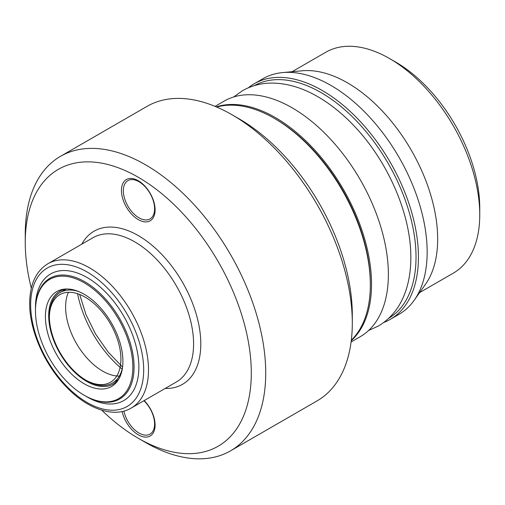 <?xml version="1.0" encoding="UTF-8"?>
<svg xmlns="http://www.w3.org/2000/svg" width="505" height="505" viewBox="0 0 505 505"><rect width="100%" height="100%" fill="white"/><g stroke="black" fill="none" stroke-linecap="round" stroke-linejoin="round"><path stroke-width="0.76" d="M122.545 367.337A52.286 30.186 60 0 1 112.489 383.036A52.286 30.186 60 0 1 86.349 380.442L85.143 379.747A50.588 29.208 60 0 1 49.376 317.79A50.588 29.208 60 0 1 85.143 297.142A50.588 29.208 60 0 1 120.916 359.099A50.588 29.208 60 0 1 85.143 379.747L86.349 380.442A52.286 30.186 60 0 1 49.376 317.108M49.376 317.79L49.376 316.401A52.286 30.186 60 0 1 60.202 292.464A52.286 30.186 60 0 1 78.824 291.606M68.446 292.275A52.286 30.186 -120 0 0 102.584 371.068A52.286 30.186 -120 0 0 119.319 376.105M388.749 318.27A134.336 77.555 -120 0 0 408.646 210.446A134.336 77.555 -120 0 0 321.035 92.573A134.336 77.555 -120 0 0 254.419 85.604M383.787 322.455A136.034 78.54 -120 0 0 390.258 319.368A136.034 78.54 -120 0 0 411.108 210.364A136.034 78.54 -120 0 0 322.24 90.49A136.034 78.54 -120 0 0 254.223 83.748A136.034 78.54 -120 0 0 248.315 87.813M254.223 83.748L262.954 78.711A136.034 78.54 60 0 1 282.75 72.569A136.034 78.54 60 0 1 330.971 85.446A136.034 78.54 60 0 1 414.308 189.173A136.034 78.54 60 0 1 414.201 300.254A136.034 78.54 60 0 1 398.988 314.325L390.258 319.368M414.201 300.254L425.519 284.233A127.531 73.629 -120 0 0 425.62 180.096A127.531 73.629 -120 0 0 347.49 82.852A127.531 73.629 -120 0 0 302.28 70.782L282.75 72.569M292.067 71.716L325.807 52.242A127.531 73.629 60 0 1 389.57 58.555L389.57 58.555A127.531 73.629 60 0 1 479.75 214.751A127.531 73.629 60 0 1 453.338 273.129L419.598 292.61M395.585 62.027L389.57 58.555L395.585 62.027A119.028 68.724 60 0 1 479.75 207.807L479.75 214.751M101.764 410.199A159.839 92.282 -120 0 0 138.275 438.277A159.839 92.282 -120 0 0 251.301 373.025A159.839 92.282 -120 0 0 138.275 177.261A159.839 92.282 -120 0 0 25.25 242.52A159.839 92.282 -120 0 0 31.31 288.178M138.275 438.277L145.484 442.443A170.04 98.172 -120 0 0 145.49 442.443L138.275 438.277M144.178 400.572A23.804 13.742 60 0 1 154.839 428.398A23.804 13.742 60 0 1 138.275 434.811A23.804 13.742 60 0 1 122.122 411.506M138.275 219.606A23.804 13.742 60 0 1 121.44 190.454A23.804 13.742 60 0 1 138.275 180.733A23.804 13.742 60 0 1 155.104 209.891A23.804 13.742 60 0 1 138.275 219.606M145.49 442.443A170.04 98.172 -120 0 0 230.507 450.864A170.04 98.172 -120 0 0 256.572 314.609A170.04 98.172 -120 0 0 145.49 164.769A170.04 98.172 -120 0 0 60.467 156.342A170.04 98.172 -120 0 0 25.25 234.187A170.04 98.172 -120 0 0 25.307 238.448M60.467 156.342L147.037 106.366A170.04 98.172 60 0 1 232.06 114.787L232.06 114.787A170.04 98.172 60 0 1 352.301 323.042A170.04 98.172 60 0 1 317.083 400.888L230.507 450.864M352.301 323.042L352.301 314.71A159.839 92.282 60 0 0 239.275 118.953L232.06 114.787M216.727 107.066A136.034 78.54 60 0 1 274.146 118.258L274.146 118.258A136.034 78.54 60 0 1 370.335 284.864A136.034 78.54 60 0 1 351.316 340.187M275.345 118.953L274.146 118.258L275.345 118.953A134.336 77.555 60 0 1 370.335 283.475L370.335 284.864M143.925 400.717A22.106 12.764 60 0 1 150.023 434.117A22.106 12.764 60 0 1 138.97 433.019A22.106 12.764 60 0 1 123.902 411.083M138.97 217.819A22.106 12.764 60 0 1 124.527 198.339A22.106 12.764 60 0 1 127.916 180.626A22.106 12.764 60 0 1 138.97 181.718A22.106 12.764 60 0 1 153.406 201.198A22.106 12.764 60 0 1 150.023 218.911A22.106 12.764 60 0 1 138.97 217.819M35.47 310.897L35.47 310.203A69.715 40.248 60 0 1 49.907 278.287A69.715 40.248 60 0 1 84.771 281.739A69.715 40.248 60 0 1 134.065 367.122A69.715 40.248 60 0 1 119.628 399.038A69.715 40.248 60 0 1 84.771 395.585L84.165 395.238A68.869 39.762 -120 0 0 132.865 367.122A68.869 39.762 -120 0 0 84.165 282.781A68.869 39.762 -120 0 0 35.47 310.897A68.869 39.762 -120 0 0 84.165 395.238L84.764 395.585A69.715 40.248 60 0 1 84.764 395.585M84.165 294.264A54.799 31.638 60 0 1 117.741 336.052A54.799 31.638 60 0 1 117.697 380.795A54.799 31.638 60 0 1 84.165 383.756A54.799 31.638 60 0 1 46.744 329.014A54.799 31.638 60 0 1 64.741 289.075A54.799 31.638 60 0 1 84.165 294.264M118.492 379.59A53.562 30.925 60 0 1 113.354 384.008A53.562 30.925 60 0 1 86.57 381.357A53.562 30.925 60 0 1 51.579 334.152A53.562 30.925 60 0 1 59.792 291.233A53.562 30.925 60 0 1 66.187 288.993M351.259 340.679A136.034 78.54 -120 0 0 371.535 284.17A136.034 78.54 -120 0 0 317.594 153.242A136.034 78.54 -120 0 0 216.266 106.871M215.054 106.366L224.163 101.107A136.034 78.54 60 0 1 328.989 137.549A136.034 78.54 60 0 1 388.37 274.449A136.034 78.54 60 0 1 360.198 336.721L351.089 341.98M193.585 343.867A83.319 48.108 60 0 1 176.327 382.014L131.237 408.046A83.319 48.108 -120 0 0 148.495 369.9A83.319 48.108 -120 0 0 112.123 286.051A83.319 48.108 -120 0 0 47.918 263.73L93.008 237.697A83.319 48.108 60 0 1 157.213 260.018A83.319 48.108 60 0 1 193.585 343.867M122.147 369.098A83.319 48.108 60 0 1 77.574 293.708M81.816 244.155A88.425 51.049 60 0 1 152.049 245.304A88.425 51.049 60 0 1 200.801 343.892A88.425 51.049 60 0 1 165.135 388.471M143.685 369.9A79.923 46.144 -120 0 0 87.176 272.018A79.923 46.144 -120 0 0 30.66 304.648A79.923 46.144 -120 0 0 87.176 402.529A79.923 46.144 -120 0 0 143.685 369.9M35.483 308.858A73.118 42.218 60 0 1 35.47 307.425A73.118 42.218 60 0 1 87.176 277.573A73.118 42.218 60 0 1 138.875 367.135A73.118 42.218 60 0 1 85.932 396.242M368.574 330.51L378.264 326.091C390.826 318.598 399.802 307.406 405.193 292.515C409.082 281.695 410.963 269.733 410.83 256.641C410.799 214 387.96 161.682 354.725 126.591C343.349 114.458 331.305 104.642 318.605 97.162C303.069 88.003 287.667 83.312 272.41 83.085C261.495 83.035 251.496 85.597 242.4 90.767L233.733 96.954M226.253 104.775L225.767 105.394M357.281 333.193L358.064 333.079M112.489 383.036L118.511 379.558M60.202 292.464L66.224 288.993M79.657 294.459L85.919 314.482L95.653 334.165L108.171 352.105L122.582 367.059M25.25 242.52L25.25 234.187M47.918 263.73C35.988 271.04 29.902 284.22 29.662 303.259C29.391 329.733 44.049 363.625 65.284 385.814C86.898 409.138 114.073 418.418 131.237 408.046"/></g></svg>
